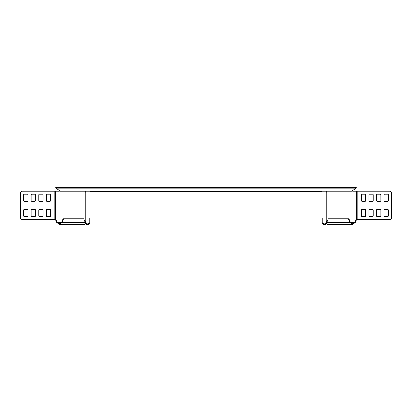 <?xml version="1.0" encoding="UTF-8"?>
<svg xmlns="http://www.w3.org/2000/svg" width="412" height="412" viewBox="0 0 412 412"><rect width="100%" height="100%" fill="white"/><g stroke="black" fill="none" stroke-linecap="round" stroke-linejoin="round"><path stroke-width="0.62" d="M55.708 187.939L60.528 191.292L351.472 191.292L356.292 188.021L356.292 187.326L57.536 187.326L57.536 187.939L55.708 187.939L55.708 187.326L57.536 187.326M90.305 191.292L90.305 191.75L321.695 191.75L321.695 191.292M354.464 187.326L354.464 187.939L57.536 187.939M354.464 187.939L356.292 187.939M89.852 219.946L89.09 219.946L89.09 218.726L89.852 218.726L89.852 222.387A2.287 2.287 0 0 1 87.565 224.674A2.287 2.287 0 0 1 85.279 222.387L85.279 221.316M85.279 192.054L85.279 191.292M89.09 219.946L89.09 222.387A1.524 1.524 0 0 1 87.565 223.912A1.524 1.524 0 0 1 86.041 222.387L86.041 191.292M86.041 195.648L86.041 195.958L86.041 195.648M86.041 199.918L86.041 195.958M86.041 207.998L86.041 203.121M86.041 210.893L86.041 211.196L86.041 210.893M86.041 215.162L86.041 211.196M27.305 201.262A0.608 0.608 0 0 0 27.918 200.649L27.918 194.855A0.608 0.608 0 0 0 27.305 194.248L24.257 194.248A0.608 0.608 0 0 0 23.649 194.855L23.649 200.649A0.608 0.608 0 0 0 24.257 201.262L27.305 201.262M42.426 216.501A0.608 0.608 0 0 0 43.039 215.893L43.039 210.099A0.608 0.608 0 0 0 42.426 209.492L39.377 209.492A0.608 0.608 0 0 0 38.769 210.099L38.769 215.893A0.608 0.608 0 0 0 39.377 216.501L42.426 216.501M49.986 201.262A0.608 0.608 0 0 0 50.599 200.649L50.599 194.855A0.608 0.608 0 0 0 49.986 194.248L46.937 194.248A0.608 0.608 0 0 0 46.329 194.855L46.329 200.649A0.608 0.608 0 0 0 46.937 201.262L49.986 201.262M49.986 216.501A0.608 0.608 0 0 0 50.599 215.893L50.599 210.099A0.608 0.608 0 0 0 49.986 209.492L46.937 209.492A0.608 0.608 0 0 0 46.329 210.099L46.329 215.893A0.608 0.608 0 0 0 46.937 216.501L49.986 216.501M27.305 216.501A0.608 0.608 0 0 0 27.918 215.893L27.918 210.099A0.608 0.608 0 0 0 27.305 209.492L24.257 209.492A0.608 0.608 0 0 0 23.649 210.099L23.649 215.893A0.608 0.608 0 0 0 24.257 216.501L27.305 216.501M34.866 201.262A0.608 0.608 0 0 0 35.478 200.649L35.478 194.855A0.608 0.608 0 0 0 34.866 194.248L31.817 194.248A0.608 0.608 0 0 0 31.209 194.855L31.209 200.649A0.608 0.608 0 0 0 31.817 201.262L34.866 201.262M34.866 216.501A0.608 0.608 0 0 0 35.478 215.893L35.478 210.099A0.608 0.608 0 0 0 34.866 209.492L31.817 209.492A0.608 0.608 0 0 0 31.209 210.099L31.209 215.893A0.608 0.608 0 0 0 31.817 216.501L34.866 216.501M42.426 201.262A0.608 0.608 0 0 0 43.039 200.649L43.039 194.855A0.608 0.608 0 0 0 42.426 194.248L39.377 194.248A0.608 0.608 0 0 0 38.769 194.855L38.769 200.649A0.608 0.608 0 0 0 39.377 201.262L42.426 201.262M59.39 224.674L84.676 224.674L85.124 222.387L62.171 222.387L63.664 218.726L63.129 218.726L61.635 222.387L62.171 222.387L59.39 224.674L56.604 222.387L55.687 220.147A1.37 0.968 90 0 0 55.007 219.478L21.821 219.457L20.6 218.242L20.6 192.512L21.821 191.292L59.266 191.292A1.37 0.968 90 0 0 59.879 190.988L59.338 190.988L59.508 190.663M63.664 218.726L83.631 218.726L85.124 222.387M59.941 190.988L59.426 190.808M56.604 222.387L61.635 222.387L59.39 223.912L57.144 222.387L56.228 220.147A1.37 0.968 90 0 0 55.548 219.478L55.548 191.292M58.731 191.292A1.37 0.968 90 0 0 59.338 190.988M86.041 221.033L85.727 221.033A1.37 0.968 90 0 0 85.047 221.702L84.944 221.944M84.939 191.292A1.37 0.968 90 0 0 85.727 192.337L86.041 192.337M325.959 210.893L325.959 211.196L325.959 210.893M325.959 215.162L325.959 211.196M325.959 207.998L325.959 203.121M325.959 195.648L325.959 195.958L325.959 195.648M325.959 199.918L325.959 195.958M322.91 219.946L322.91 218.726L322.148 218.726L322.148 219.946L322.91 219.946L322.91 222.387A1.524 1.524 0 0 0 324.435 223.912A1.524 1.524 0 0 0 325.959 222.387L325.959 191.292M326.721 192.054L326.721 191.292M322.148 219.946L322.148 222.387A2.287 2.287 0 0 0 324.435 224.674A2.287 2.287 0 0 0 326.721 222.387L326.721 221.316M348.336 218.726L349.829 222.387L352.61 223.912L354.856 222.387L350.365 222.387L348.871 218.726L328.369 218.726L326.876 222.387L327.324 224.674L352.61 224.674L355.396 222.387L354.856 222.387L355.772 220.147A1.37 0.968 90 0 1 356.452 219.478L356.452 191.292L352.734 191.292A1.37 0.968 90 0 1 352.121 190.988L352.492 190.663M352.059 190.988L352.574 190.808M326.876 222.387L349.829 222.387L352.61 224.674M353.269 191.292A1.37 0.968 90 0 1 352.662 190.988M325.959 221.033L326.273 221.033A1.37 0.968 90 0 1 326.953 221.702L327.056 221.944M355.396 222.387L356.313 220.147A1.37 0.968 90 0 1 356.993 219.478L390.179 219.457L391.4 218.242L391.4 192.512L390.179 191.292L356.452 191.292M327.061 191.292A1.37 0.968 90 0 1 326.273 192.337L325.959 192.337M368.961 194.855A0.608 0.608 0 0 1 369.574 194.248L372.623 194.248A0.608 0.608 0 0 1 373.231 194.855L373.231 200.649A0.608 0.608 0 0 1 372.623 201.262L369.574 201.262A0.608 0.608 0 0 1 368.961 200.649L368.961 194.855M376.522 210.099A0.608 0.608 0 0 1 377.135 209.492L380.183 209.492A0.608 0.608 0 0 1 380.791 210.099L380.791 215.893A0.608 0.608 0 0 1 380.183 216.501L377.135 216.501A0.608 0.608 0 0 1 376.522 215.893L376.522 210.099M376.522 194.855A0.608 0.608 0 0 1 377.135 194.248L380.183 194.248A0.608 0.608 0 0 1 380.791 194.855L380.791 200.649A0.608 0.608 0 0 1 380.183 201.262L377.135 201.262A0.608 0.608 0 0 1 376.522 200.649L376.522 194.855M384.082 210.099A0.608 0.608 0 0 1 384.695 209.492L387.743 209.492A0.608 0.608 0 0 1 388.351 210.099L388.351 215.893A0.608 0.608 0 0 1 387.743 216.501L384.695 216.501A0.608 0.608 0 0 1 384.082 215.893L384.082 210.099M361.401 210.099A0.608 0.608 0 0 1 362.014 209.492L365.063 209.492A0.608 0.608 0 0 1 365.671 210.099L365.671 215.893A0.608 0.608 0 0 1 365.063 216.501L362.014 216.501A0.608 0.608 0 0 1 361.401 215.893L361.401 210.099M361.401 194.855A0.608 0.608 0 0 1 362.014 194.248L365.063 194.248A0.608 0.608 0 0 1 365.671 194.855L365.671 200.649A0.608 0.608 0 0 1 365.063 201.262L362.014 201.262A0.608 0.608 0 0 1 361.401 200.649L361.401 194.855M368.961 210.099A0.608 0.608 0 0 1 369.574 209.492L372.623 209.492A0.608 0.608 0 0 1 373.231 210.099L373.231 215.893A0.608 0.608 0 0 1 372.623 216.501L369.574 216.501A0.608 0.608 0 0 1 368.961 215.893L368.961 210.099M384.082 194.855A0.608 0.608 0 0 1 384.695 194.248L387.743 194.248A0.608 0.608 0 0 1 388.351 194.855L388.351 200.649A0.608 0.608 0 0 1 387.743 201.262L384.695 201.262A0.608 0.608 0 0 1 384.082 200.649L384.082 194.855M59.895 190.931L352.106 190.931M55.908 188.114L356.092 188.114M86.041 222.387L85.279 222.387M54.791 219.457L54.791 191.292M55.687 220.147L56.228 220.147M85.727 221.033L85.727 192.337M325.959 222.387L326.721 222.387M356.313 220.147L355.772 220.147M326.273 221.033L326.273 192.337M357.209 219.457L357.209 191.292"/></g></svg>
